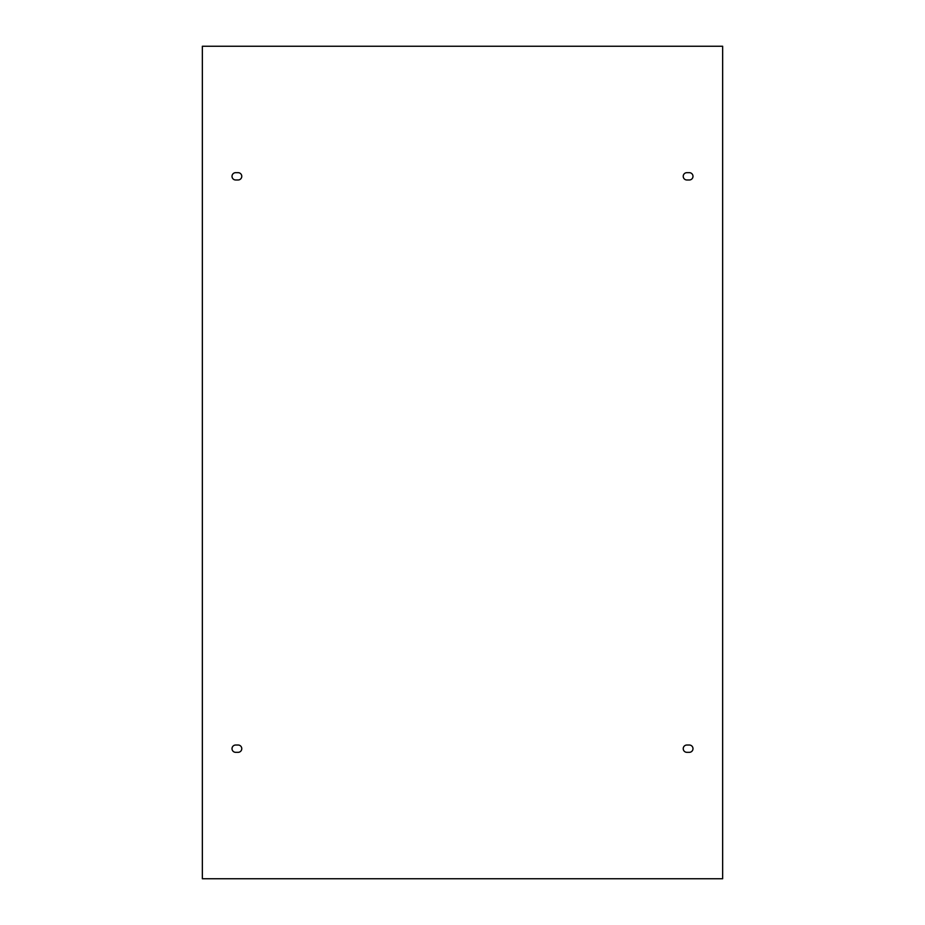 <?xml version="1.0" encoding="UTF-8"?>
<svg xmlns="http://www.w3.org/2000/svg" width="925" height="925" viewBox="0 0 925 925"><rect width="100%" height="100%" fill="white"/><g stroke="black" fill="none" stroke-linecap="round" stroke-linejoin="round"><path stroke-width="1.39" d="M238.118 745.018A3.654 3.654 0 0 1 241.772 748.672A3.654 3.654 0 0 1 238.118 752.326L235.678 752.326A3.654 3.654 0 0 1 232.013 748.672A3.654 3.654 0 0 1 235.678 745.018L238.118 745.018M686.882 745.018L689.322 745.018A3.654 3.654 0 0 1 692.987 748.672A3.654 3.654 0 0 1 689.322 752.326L686.882 752.326A3.654 3.654 0 0 1 683.228 748.672A3.654 3.654 0 0 1 686.882 745.018M202.344 878.75L202.344 46.25L722.656 46.25L722.656 878.75L202.344 878.75M686.882 172.674L689.322 172.674A3.654 3.654 0 0 1 692.987 176.328A3.654 3.654 0 0 1 689.322 179.982L686.882 179.982A3.654 3.654 0 0 1 683.228 176.328A3.654 3.654 0 0 1 686.882 172.674M238.118 179.982L235.678 179.982A3.654 3.654 0 0 1 232.013 176.328A3.654 3.654 0 0 1 235.678 172.674L238.118 172.674A3.654 3.654 0 0 1 241.772 176.328A3.654 3.654 0 0 1 238.118 179.982"/></g></svg>
